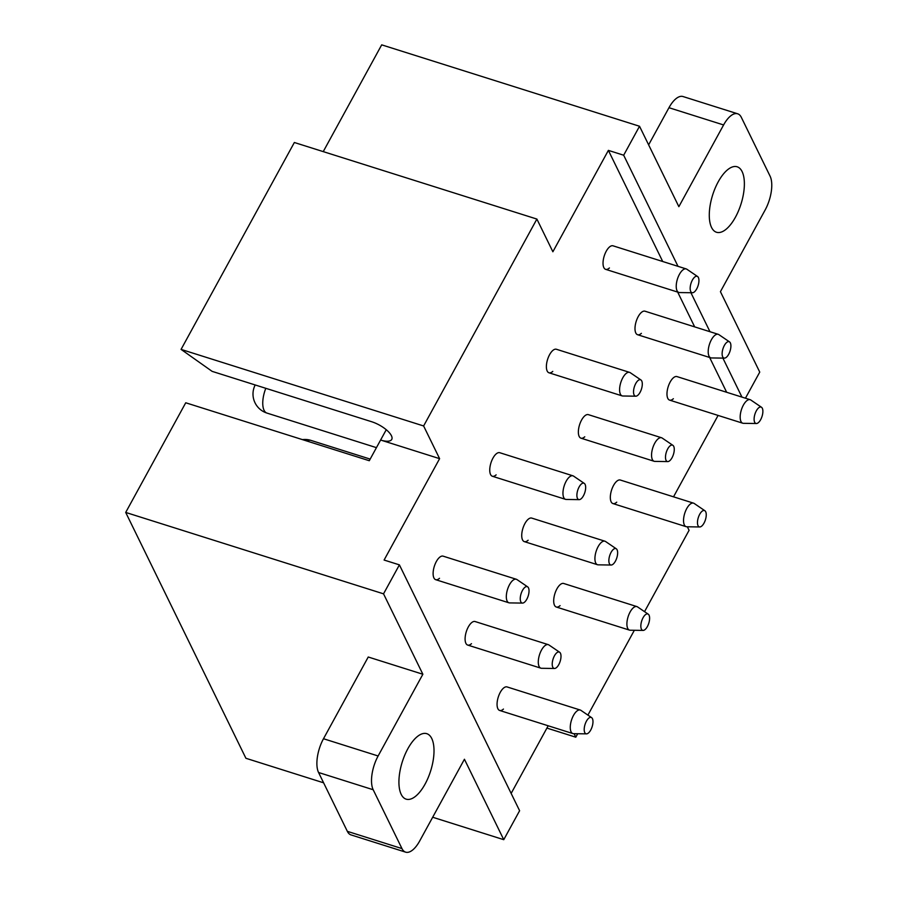 <?xml version="1.0" encoding="UTF-8"?>
<svg xmlns="http://www.w3.org/2000/svg" width="897" height="897" viewBox="0 0 897 897"><rect width="100%" height="100%" fill="white"/><g stroke="black" fill="none" stroke-linecap="round" stroke-linejoin="round"><path stroke-width="1.35" d="M323.234 151.627L381.696 44.85L639.527 126.253L623.673 155.215L608.379 150.382L552.877 251.765L536.888 219.07L423.619 425.963L439.608 458.659L384.095 560.042L399.4 564.863L519.61 810.72L503.755 839.682L432.679 817.245M548.179 725.774L511.155 793.408M574.091 733.679L575.807 737.199L577.702 733.735M687.36 526.786L689.075 530.306L644.539 611.653M634.347 630.288L587.905 715.111M718.082 415.434L673.524 496.826M608.379 150.382L662.715 261.498M677.672 292.086L694.682 326.889M709.639 357.477L726.66 392.269M692.439 292.747A8.589 3.723 -72.5 0 1 690.286 286.524A8.589 3.723 -72.5 0 1 694.491 277.263A8.589 3.723 -72.5 0 1 697.574 276.511A8.589 3.723 -72.5 0 1 698.64 283.486A8.589 3.723 -72.5 0 1 694.614 291.704A8.589 3.723 -72.5 0 1 692.439 292.747L679.511 292.557A12.334 5.348 -72.5 0 1 678.816 292.444A12.334 5.348 -72.5 0 1 676.517 282.88A12.334 5.348 -72.5 0 1 682.438 270.311A12.334 5.348 -72.5 0 1 686.239 268.932L613.043 245.823A12.334 5.348 107.5 0 0 609.242 247.202A12.334 5.348 107.5 0 0 603.322 259.771A12.334 5.348 107.5 0 0 605.621 269.335A12.334 5.348 107.5 0 0 609.422 267.956M756.384 423.519A8.589 3.723 -72.5 0 1 754.231 417.296A8.589 3.723 -72.5 0 1 758.436 408.034A8.589 3.723 -72.5 0 1 761.519 407.283A8.589 3.723 -72.5 0 1 762.585 414.257A8.589 3.723 -72.5 0 1 758.559 422.476A8.589 3.723 -72.5 0 1 756.384 423.519L743.456 423.328A12.334 5.348 -72.5 0 1 742.761 423.216A12.334 5.348 -72.5 0 1 740.462 413.652A12.334 5.348 -72.5 0 1 746.382 401.082A12.334 5.348 -72.5 0 1 750.184 399.703L676.988 376.594A12.334 5.348 107.5 0 0 673.187 377.973A12.334 5.348 107.5 0 0 667.267 390.543A12.334 5.348 107.5 0 0 669.566 400.107A12.334 5.348 107.5 0 0 673.367 398.728M554.503 668.478A8.589 3.723 -72.5 0 1 552.35 662.255A8.589 3.723 -72.5 0 1 556.555 652.982A8.589 3.723 -72.5 0 1 559.638 652.242A8.589 3.723 -72.5 0 1 560.703 659.217A8.589 3.723 -72.5 0 1 556.678 667.435A8.589 3.723 -72.5 0 1 554.503 668.478L541.575 668.287A12.334 5.348 -72.5 0 1 540.88 668.175A12.334 5.348 -72.5 0 1 538.581 658.611A12.334 5.348 -72.5 0 1 544.513 646.042A12.334 5.348 -72.5 0 1 548.302 644.651L475.107 621.543A12.334 5.348 107.5 0 0 471.306 622.933A12.334 5.348 107.5 0 0 465.386 635.502A12.334 5.348 107.5 0 0 467.685 645.066A12.334 5.348 107.5 0 0 471.486 643.687M699.75 526.965A8.589 3.723 -72.5 0 1 697.597 520.753A8.589 3.723 -72.5 0 1 701.802 511.481A8.589 3.723 -72.5 0 1 704.874 510.729A8.589 3.723 -72.5 0 1 705.95 517.704A8.589 3.723 -72.5 0 1 701.914 525.922A8.589 3.723 -72.5 0 1 699.75 526.965L686.81 526.774A12.334 5.348 -72.5 0 1 686.127 526.674A12.334 5.348 -72.5 0 1 683.828 517.098A12.334 5.348 -72.5 0 1 689.748 504.529A12.334 5.348 -72.5 0 1 693.549 503.15L620.354 480.041A12.334 5.348 107.5 0 0 616.553 481.42A12.334 5.348 107.5 0 0 610.622 493.989A12.334 5.348 107.5 0 0 612.931 503.565A12.334 5.348 107.5 0 0 616.732 502.174M643.115 630.412A8.589 3.723 -72.5 0 1 640.963 624.2A8.589 3.723 -72.5 0 1 645.156 614.927A8.589 3.723 -72.5 0 1 648.239 614.176A8.589 3.723 -72.5 0 1 649.316 621.15A8.589 3.723 -72.5 0 1 645.279 629.369A8.589 3.723 -72.5 0 1 643.115 630.412L630.176 630.221A12.334 5.348 -72.5 0 1 629.492 630.12A12.334 5.348 -72.5 0 1 627.194 620.545A12.334 5.348 -72.5 0 1 633.114 607.975A12.334 5.348 -72.5 0 1 636.915 606.596L563.72 583.487A12.334 5.348 107.5 0 0 559.919 584.866A12.334 5.348 107.5 0 0 553.987 597.436A12.334 5.348 107.5 0 0 556.286 607.011A12.334 5.348 107.5 0 0 560.087 605.621M635.805 396.194A8.589 3.723 -72.5 0 1 633.652 389.982A8.589 3.723 -72.5 0 1 637.845 380.709A8.589 3.723 -72.5 0 1 640.929 379.958A8.589 3.723 -72.5 0 1 642.005 386.932A8.589 3.723 -72.5 0 1 637.969 395.151A8.589 3.723 -72.5 0 1 635.805 396.194L622.866 396.003A12.334 5.348 -72.5 0 1 622.182 395.902A12.334 5.348 -72.5 0 1 619.883 386.327A12.334 5.348 -72.5 0 1 625.803 373.757A12.334 5.348 -72.5 0 1 629.604 372.378L556.409 349.269A12.334 5.348 107.5 0 0 552.608 350.649A12.334 5.348 107.5 0 0 546.677 363.218A12.334 5.348 107.5 0 0 548.986 372.793A12.334 5.348 107.5 0 0 552.776 371.403M579.17 499.64A8.589 3.723 -72.5 0 1 577.018 493.428A8.589 3.723 -72.5 0 1 581.211 484.156A8.589 3.723 -72.5 0 1 584.295 483.405A8.589 3.723 -72.5 0 1 585.371 490.379A8.589 3.723 -72.5 0 1 581.334 498.597A8.589 3.723 -72.5 0 1 579.17 499.64L566.231 499.45A12.334 5.348 -72.5 0 1 565.547 499.349A12.334 5.348 -72.5 0 1 563.249 489.773A12.334 5.348 -72.5 0 1 569.169 477.204A12.334 5.348 -72.5 0 1 572.97 475.825L499.775 452.716A12.334 5.348 107.5 0 0 495.974 454.095A12.334 5.348 107.5 0 0 490.042 466.664A12.334 5.348 107.5 0 0 492.341 476.24A12.334 5.348 107.5 0 0 496.142 474.849M724.417 358.127A8.589 3.723 -72.5 0 1 722.253 351.916A8.589 3.723 -72.5 0 1 726.458 342.643A8.589 3.723 -72.5 0 1 729.541 341.892A8.589 3.723 -72.5 0 1 730.607 348.877A8.589 3.723 -72.5 0 1 726.581 357.096A8.589 3.723 -72.5 0 1 724.417 358.127L711.478 357.948A12.334 5.348 -72.5 0 1 710.794 357.836A12.334 5.348 -72.5 0 1 708.495 348.26A12.334 5.348 -72.5 0 1 714.416 335.702A12.334 5.348 -72.5 0 1 718.217 334.312L645.01 311.203A12.334 5.348 107.5 0 0 641.209 312.593A12.334 5.348 107.5 0 0 635.289 325.151A12.334 5.348 107.5 0 0 637.588 334.727A12.334 5.348 107.5 0 0 641.389 333.348M667.783 461.585A8.589 3.723 -72.5 0 1 665.619 455.362A8.589 3.723 -72.5 0 1 669.824 446.089A8.589 3.723 -72.5 0 1 672.907 445.338A8.589 3.723 -72.5 0 1 673.972 452.323A8.589 3.723 -72.5 0 1 669.947 460.542A8.589 3.723 -72.5 0 1 667.783 461.585L654.844 461.394A12.334 5.348 -72.5 0 1 654.148 461.282A12.334 5.348 -72.5 0 1 651.85 451.707A12.334 5.348 -72.5 0 1 657.781 439.149A12.334 5.348 -72.5 0 1 661.582 437.758L588.376 414.649A12.334 5.348 107.5 0 0 584.575 416.04A12.334 5.348 107.5 0 0 578.655 428.598A12.334 5.348 107.5 0 0 580.953 438.173A12.334 5.348 107.5 0 0 584.754 436.794M611.149 565.032A8.589 3.723 -72.5 0 1 608.985 558.809A8.589 3.723 -72.5 0 1 613.189 549.536A8.589 3.723 -72.5 0 1 616.273 548.785A8.589 3.723 -72.5 0 1 617.338 555.77A8.589 3.723 -72.5 0 1 613.313 563.989A8.589 3.723 -72.5 0 1 611.149 565.032L598.209 564.841A12.334 5.348 -72.5 0 1 597.514 564.729A12.334 5.348 -72.5 0 1 595.216 555.165A12.334 5.348 -72.5 0 1 601.147 542.595A12.334 5.348 -72.5 0 1 604.948 541.205L531.742 518.096A12.334 5.348 107.5 0 0 527.941 519.486A12.334 5.348 107.5 0 0 522.02 532.056A12.334 5.348 107.5 0 0 524.319 541.62A12.334 5.348 107.5 0 0 528.12 540.241M586.481 733.858A8.589 3.723 -72.5 0 1 584.328 727.646A8.589 3.723 -72.5 0 1 588.522 718.374A8.589 3.723 -72.5 0 1 591.605 717.622A8.589 3.723 -72.5 0 1 592.682 724.597A8.589 3.723 -72.5 0 1 588.645 732.815A8.589 3.723 -72.5 0 1 586.481 733.858L573.542 733.679A12.334 5.348 -72.5 0 1 572.858 733.567A12.334 5.348 -72.5 0 1 570.559 723.991A12.334 5.348 -72.5 0 1 576.479 711.422A12.334 5.348 -72.5 0 1 580.281 710.043L507.085 686.934A12.334 5.348 107.5 0 0 503.284 688.313A12.334 5.348 107.5 0 0 497.353 700.882A12.334 5.348 107.5 0 0 499.651 710.458A12.334 5.348 107.5 0 0 503.452 709.067M522.536 603.087A8.589 3.723 -72.5 0 1 520.372 596.875A8.589 3.723 -72.5 0 1 524.577 587.602A8.589 3.723 -72.5 0 1 527.66 586.851A8.589 3.723 -72.5 0 1 528.737 593.825A8.589 3.723 -72.5 0 1 524.7 602.044A8.589 3.723 -72.5 0 1 522.536 603.087L509.597 602.907A12.334 5.348 -72.5 0 1 508.913 602.795A12.334 5.348 -72.5 0 1 506.614 593.22A12.334 5.348 -72.5 0 1 512.535 580.651A12.334 5.348 -72.5 0 1 516.336 579.271L443.14 556.162A12.334 5.348 107.5 0 0 439.339 557.542A12.334 5.348 107.5 0 0 433.408 570.111A12.334 5.348 107.5 0 0 435.707 579.686A12.334 5.348 107.5 0 0 439.508 578.296M439.608 458.659L380.608 440.035L369.284 460.722L185.735 402.775L125.703 512.434L383.535 593.836L399.4 564.863M323.604 782.812L245.913 758.279L125.703 512.434M737.648 113.784L683.021 96.54A25.441 11.033 107.5 0 0 668.971 107.707L723.599 124.952A25.441 11.033 -72.5 0 1 737.648 113.784A25.441 11.033 -72.5 0 1 741.326 117.339L770.097 176.182A25.441 11.033 -72.5 0 1 765.163 209.954L720.426 291.671L759.748 372.098L745.452 398.201M623.673 155.215L678.009 266.331M690.914 292.725L709.976 331.711M722.892 358.105L741.954 397.102M422.868 674.252L378.119 755.98A25.441 11.033 -72.5 0 0 373.186 789.741L318.558 772.496A25.441 11.033 -72.5 0 1 323.492 738.736L368.241 657.008L422.868 674.252L383.535 593.836M503.755 839.682L464.433 759.254L419.684 840.982A25.441 11.033 -72.5 0 1 405.635 852.15A25.441 11.033 -72.5 0 1 401.968 848.584L347.341 831.34A25.441 11.033 -72.5 0 0 351.007 834.905L405.635 852.15M373.186 789.741L401.968 848.584M425.1 784.068A34.333 14.89 -72.5 0 1 406.128 799.149A34.333 14.89 -72.5 0 1 407.832 748.76A34.333 14.89 -72.5 0 1 426.793 733.679A34.333 14.89 -72.5 0 1 425.1 784.068M639.527 126.253L678.861 206.669L723.599 124.952M735.462 217.175A34.333 14.89 -72.5 0 1 716.49 232.256A34.333 14.89 -72.5 0 1 718.194 181.867A34.333 14.89 -72.5 0 1 737.166 166.786A34.333 14.89 -72.5 0 1 735.462 217.175M536.888 219.07L294.351 142.5L181.071 349.393L212.141 371.369L371.65 421.725A17.805 6.649 -151.3 0 1 391.742 439.429A17.805 6.649 -151.3 0 1 380.608 440.035L386.259 429.719M181.071 349.393L423.619 425.963M546.912 728.084L575.807 737.199M318.558 772.496L347.341 831.34M668.971 107.707L648.632 144.854M516.336 579.271A12.334 5.348 -72.5 0 1 516.964 579.574L527.66 586.851M572.97 475.825A12.334 5.348 -72.5 0 1 573.598 476.128L584.295 483.405M629.604 372.378A12.334 5.348 -72.5 0 1 630.232 372.681L640.929 379.958M686.239 268.932A12.334 5.348 -72.5 0 1 686.867 269.235L697.574 276.511M548.302 644.651A12.334 5.348 -72.5 0 1 548.93 644.965L559.638 652.242M604.948 541.205A12.334 5.348 -72.5 0 1 605.576 541.519L616.273 548.785M661.582 437.758A12.334 5.348 -72.5 0 1 662.21 438.072L672.907 445.338M718.217 334.312A12.334 5.348 -72.5 0 1 718.845 334.615L729.541 341.892M580.281 710.043A12.334 5.348 -72.5 0 1 580.908 710.346L591.605 717.622M636.915 606.596A12.334 5.348 -72.5 0 1 637.543 606.899L648.239 614.176M693.549 503.15A12.334 5.348 -72.5 0 1 694.177 503.452L704.874 510.729M750.184 399.703A12.334 5.348 -72.5 0 1 750.811 400.006L761.519 407.283M378.119 755.98L323.492 738.736M255.185 384.959A19.958 19.958 0 0 0 266.947 413.08A19.958 8.656 -72.5 0 1 265.815 388.311M306.942 441.044A19.958 8.656 -72.5 0 1 310.945 440.393A19.958 19.958 0 0 0 302.446 439.62M508.913 602.795L435.707 579.686M376.437 447.648L266.947 413.08M565.547 499.349L492.341 476.24M622.182 395.902L548.986 372.793M678.816 292.444L605.621 269.335M540.88 668.175L467.685 645.066M370.169 459.096L310.945 440.393M597.514 564.729L524.319 541.62M654.148 461.282L580.953 438.173M710.794 357.836L637.588 334.727M572.858 733.567L499.651 710.458M629.492 630.12L556.286 607.011M686.127 526.674L612.931 503.565M742.761 423.216L669.566 400.107"/></g></svg>
